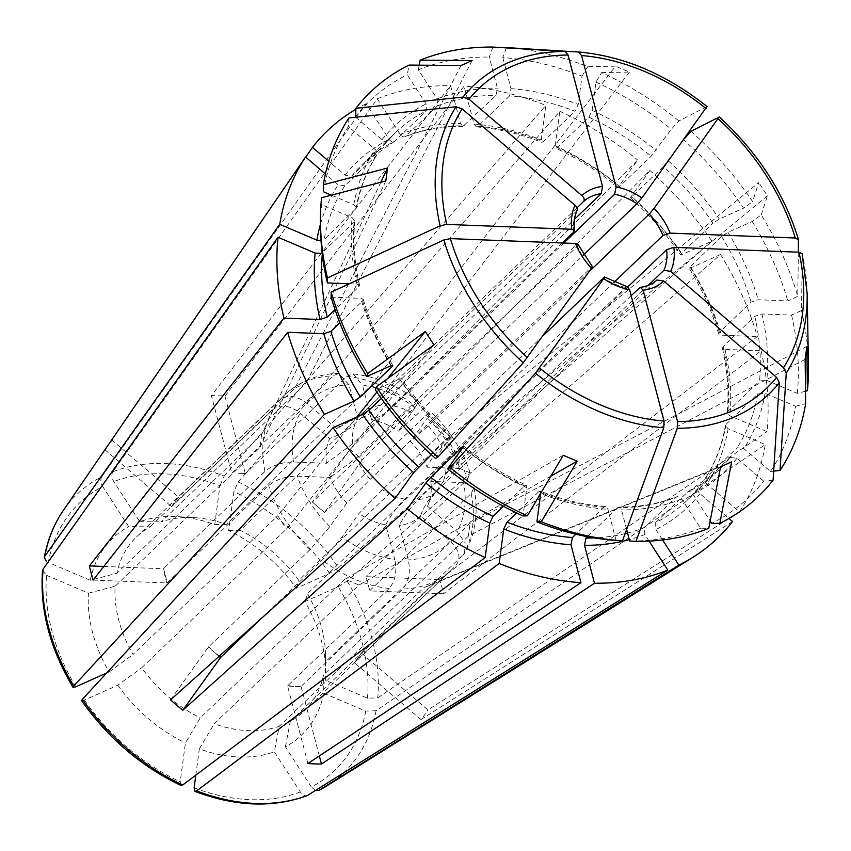 <?xml version="1.0" encoding="UTF-8"?>
<svg xmlns="http://www.w3.org/2000/svg" width="851" height="851" viewBox="0 0 851 851"><rect width="100%" height="100%" fill="white"/><g stroke="black" fill="none" stroke-linecap="round" stroke-linejoin="round"><path stroke-width="0.64" stroke-dasharray="4.25 3.19" d="M626.623 529.503L621.485 509.919L618.996 507.079C640.005 507.1 659.344 503.632 677.013 496.676L676.237 497.175C678.013 495.91 679.853 496.548 681.747 499.09L700.607 528.248L708.766 528.311M618.996 507.079L617.603 507.707A233.685 171.211 -133.8 0 0 676.237 497.175L644.558 527.535A233.685 171.211 -133.8 0 1 627.549 533.034M649.058 541.108L644.792 534.502L644.558 527.535M307.956 795.26C305.339 796.493 302.775 795.377 300.275 791.919L274.33 751.816L279.213 726.318L423.958 587.615L435.042 582.658L290.297 721.371A120.874 88.557 46.2 0 0 303.86 711.372A120.874 88.557 46.2 0 0 323.593 674.907L323.827 693.267L365.739 711.096L376.046 710.766L765.283 444.552L728.126 428.744L725.456 425.426L726.116 424.234A233.685 171.211 -133.8 0 1 705.468 478.071L705.107 478.507C715.18 462.976 721.956 445.275 725.446 425.426M720.595 466.795L423.958 587.615M726.116 424.234L757.794 393.875L765.081 393.322L795.557 406.289A274.299 200.964 -133.8 0 1 770.559 471.454L743.859 448.658L737.147 447.711L705.468 478.071C704.107 479.815 704.585 481.826 706.894 484.081L739.455 511.876A282.032 206.633 -133.8 0 0 765.283 444.552M773.665 471.124L770.559 471.454M648.143 285.404L442.924 482.07L429.872 500.271L427.457 506.207L457.104 531.524L465.093 542.747L464.529 553.469L361.484 652.728A1074.43 724.509 35.6 0 0 361.43 653.142L357.963 657.983L361.484 652.728M728.988 518.536L427.893 709.894L361.43 653.142M347.134 580.999A192.794 141.245 -133.8 0 1 377.78 697.841L367.472 698.171L325.561 680.343A136.383 99.918 46.2 0 0 325.795 670.928A136.383 99.918 46.2 0 0 304.903 601.604L338.23 586.722L347.134 580.999L720.563 254.534A282.032 206.633 -133.8 0 1 757.358 336.581L439.754 579.563L366.058 576.691A1074.43 442.137 -14.7 0 1 366.09 576.435L369.791 590.892A1074.43 442.137 -14.7 0 1 369.813 590.647L366.058 576.691M807.142 293.414A213.569 156.467 46.2 0 0 802.227 253.992L801.493 310.509L791.547 315.115L761.943 313.955L754.784 316.317L723.105 346.665L722.414 348.176L724.978 349.378L761.081 350.782L443.488 593.775A208.803 152.978 46.2 0 0 439.754 579.563M761.081 350.782A282.032 206.633 -133.8 0 1 767.017 431.627L729.86 415.82L727.169 412.639L727.86 411.31L759.539 380.95L766.815 380.397L797.291 393.364L805.503 391.215M377.78 697.841L767.017 431.627M503.462 506.249L524.716 485.878L526.258 485.251L526.78 487.655L522.982 515.929M180.965 785.462L180.189 781.846L185.412 742.966L200.283 717.85L345.027 579.148L358.962 585.073L214.218 723.775A120.874 88.557 46.2 0 0 279.213 726.318M563.266 455.264L345.027 579.148M795.557 406.289L805.652 403.651M369.813 590.647L471.199 493.495L473.975 487.57L463.667 482.666A99.386 72.814 -133.8 0 1 457.104 531.524M617.603 507.707L587.35 536.694M631.165 295.648L418.288 499.654C411.246 506.419 404.895 514.993 399.247 525.386L408.299 559.905C410.714 572.01 408.852 581.712 402.725 589.02L301.35 686.172A1074.43 582.467 92.2 0 0 301.148 686.651L294.382 686.385L301.35 686.172M319.327 755.943L301.148 686.651M443.488 593.775L369.791 590.892M627.772 286.925L445.701 461.412C438.659 468.178 433.691 474.837 430.787 481.379L463.667 482.666M430.787 481.379A60.432 44.273 -133.8 0 1 429.053 502.292A60.432 44.273 -133.8 0 1 427.457 506.207M433.925 344.846L286.404 529.099L141.66 667.801A120.874 88.557 46.2 0 0 200.283 717.85M81.653 700.703L84.462 700.107L117.778 685.225L141.66 667.801M435.414 458.37L450.573 437.212C451.828 435.404 451.711 435.169 450.253 436.51A233.685 171.211 -133.8 0 1 400.63 379.929L381.333 398.428M400.63 379.929L401.449 378.663L399.576 379.057L375.344 389.886M387.513 378.706L376.833 392.056M356.803 417.064L277.777 515.77L286.404 529.099M543.246 335.602L382.493 489.655L358.962 513.472L342.113 536.981L322.284 560.032L261.363 618.411M323.369 191.762A274.299 200.964 -133.8 0 1 348.367 126.586L375.068 149.382C377.376 151.638 377.855 153.637 376.493 155.393L344.815 185.741A233.685 171.211 -133.8 0 0 324.167 239.588L356.516 208.038L353.835 204.719L331.369 195.156M90.238 580.233L48.326 562.405A184.805 135.394 46.2 0 1 102.716 486.527L128.661 526.631L150.17 526.833A120.874 88.557 46.2 0 0 136.607 536.832A120.874 88.557 46.2 0 0 116.864 573.297L90.238 580.233A136.383 99.918 46.2 0 1 128.661 526.631M380.822 182.252L261.608 434.595L116.864 573.297M103.811 566.447L163.073 568.766A1074.43 442.137 165.3 0 0 163.552 568.532L167.285 582.733A1074.43 442.137 165.3 0 1 166.807 582.967L163.073 568.766M562.256 242.971L352.771 443.722L326.476 463.242L293.595 461.965C282 462.125 272.458 465.263 264.938 471.38L163.552 568.532M349.24 283.787L356.984 284.085L359.548 285.276L358.856 286.798L335.028 309.626M461.019 65.516L294.914 388.13L150.17 526.833M63.165 510.674A192.794 141.245 -133.8 0 1 101.854 476.656C100.248 479.464 100.546 482.751 102.716 486.527M101.854 476.656L366.143 103.758L389.141 139.319C391.045 141.862 392.885 142.511 394.662 141.234L363.462 163.19A233.685 171.211 -133.8 0 1 394.662 141.234L426.34 110.875L426.106 103.907L407.235 74.75L409.097 65.08M219.079 656.344L214.431 652.377L219.313 656.121M214.431 652.377L208.335 647.164A1074.43 99.227 130.5 0 1 208.697 646.76L214.431 652.377M170.572 699.852L208.335 647.164M773.091 480.134L763.624 481.123A274.299 200.964 -133.8 0 1 711.681 523.301M801.493 310.509A280.181 205.272 -133.8 0 1 808.45 364.441M791.547 315.115A274.299 200.964 -133.8 0 1 797.291 393.364M691.055 131.341A280.181 205.272 -133.8 0 1 752.635 201.559L758.762 182.518L443.552 441.701L298.807 580.403A120.874 88.557 46.2 0 0 240.184 530.354L384.929 391.641L370.993 385.716L226.249 524.429A120.874 88.557 46.2 0 0 194.454 517.653A120.874 88.557 46.2 0 0 192.273 517.546A120.874 88.557 46.2 0 0 161.243 521.886L305.988 383.184L294.914 388.13M798.344 252.194L797.77 296.297L787.813 300.903L758.209 299.754L751.061 302.105L719.382 332.464L718.701 334.028L721.254 335.166L757.358 336.581M720.563 254.534L691.012 267.735L689.14 268.118L689.959 266.852L721.637 236.504L727.967 232.323L752.199 221.494L761.251 214.888A280.181 205.272 -133.8 0 1 797.77 296.297M761.251 214.888L767.379 195.847L758.762 182.518M684.31 138.787L683.513 139.67A274.299 200.964 -133.8 0 1 743.583 208.165L752.635 201.559M502.813 57.581L510.972 88.653L509.579 95.929A233.685 171.211 -133.8 0 1 574.999 111.3L578.223 104.46L582.01 76.186A274.299 200.964 -133.8 0 0 502.813 57.581L506.462 47.592A280.181 205.272 -133.8 0 1 587.658 66.665L615.496 66.165L370.993 385.716M707.085 106.556L678.853 120.916L671.311 129.256L651.196 156.169L619.517 186.529C618.049 187.869 617.943 187.635 619.188 185.826L637.686 160.02L350.091 449.392L312.328 502.079A1074.43 99.227 -49.5 0 0 312.466 501.994L413.852 404.842L418.543 401.395L415.139 407.65L398.289 431.159L415.979 415.479L583.424 255.023M238.142 481.985A192.794 141.245 -133.8 0 1 338.507 567.67L329.614 573.393L296.286 588.275A136.383 99.918 46.2 0 0 228.653 530.535L233.876 491.655L238.142 481.985L559.82 111.321L555.192 145.808L555.714 148.212L557.245 147.585L588.924 117.225L592.147 110.385L595.945 82.111L601.583 72.59A280.181 205.272 -133.8 0 1 678.853 120.916M601.583 72.59L629.421 72.09L615.496 66.165M582.01 76.186L587.658 66.665M355.303 116.917A274.299 200.964 -133.8 0 1 407.235 74.75M577.031 210.58L355.548 423.064C348.495 429.819 339.911 434.935 329.805 438.425L300.148 413.107C289.638 405.257 280.681 403.98 273.277 409.288L171.891 506.451L178.37 496.846A1074.43 724.509 -144.4 0 0 178.827 496.771L171.434 506.515A1074.43 724.509 -144.4 0 0 171.891 506.451M320.604 230.281A274.299 200.964 -133.8 0 1 321.635 204.687L321.561 197.719M591.53 268.235C592.796 266.406 592.69 266.172 591.232 267.501L370.281 479.23L346.761 503.058A60.432 44.273 -133.8 0 1 330.199 477.454L297.318 476.166C285.734 476.337 276.181 479.475 268.661 485.581L167.285 582.733M578.084 244.567L577.446 246.205L356.505 457.923L330.199 477.454M627.368 286.798L625.698 287.393L404.757 499.122C397.715 505.898 391.364 514.472 385.716 524.854L394.768 559.373A99.386 72.814 -133.8 0 1 342.113 536.981M806.876 346.41L470.071 523.269L325.337 661.982A120.874 88.557 46.2 0 0 325.486 654.398A120.874 88.557 46.2 0 0 307.424 593.732L304.903 601.604M325.561 680.343L325.337 661.982M557.245 147.585A233.685 171.211 -133.8 0 1 619.517 186.529C618.049 187.869 617.943 187.635 619.188 185.826A239.057 175.146 -133.8 0 0 555.192 145.808M767.379 195.847L452.168 455.03L307.424 593.732M492.931 47.06L489.282 57.049L497.441 88.132L496.037 95.397L462.965 126.384L460.476 123.544L450.541 85.643L211.41 395.63L231.706 473.007A1074.43 582.467 -87.8 0 0 232.025 472.996L333.411 375.844L338.751 373.344L348.953 384.726L358.005 419.245C365.728 416.809 373.121 412.224 380.184 405.48L574.51 219.26M245.248 473.539A1074.43 582.467 -87.8 0 0 245.556 473.528L238.471 473.273L245.248 473.539L224.941 396.162A208.803 152.978 46.2 0 0 211.41 395.63M805.142 359.335L468.337 536.194L470.071 523.269M732.53 521.546L420.968 719.563A208.803 152.978 46.2 0 0 427.893 709.894M357.963 657.983L354.495 662.812A1074.43 724.509 35.6 0 1 354.548 662.397L357.963 657.983M420.968 719.563L354.495 662.812M752.199 221.494A274.299 200.964 -133.8 0 1 787.813 300.903M683.513 139.67L663.397 166.594A233.685 171.211 -133.8 0 1 713.01 223.175L719.35 218.994L743.583 208.165M595.945 82.111A274.299 200.964 -133.8 0 1 671.311 129.256M226.249 524.429L214.729 524.61A136.383 99.918 46.2 0 0 177.944 516.642A136.383 99.918 46.2 0 0 139.734 521.684L113.789 481.581C111.619 477.805 111.332 474.518 112.928 471.709L377.216 98.812L400.215 134.373C402.119 136.915 403.959 137.554 405.736 136.288L437.414 105.928L437.18 98.961L418.32 69.803A274.299 200.964 -133.8 0 1 489.282 57.049M418.32 69.803L419.203 65.165M355.718 117.268L382.003 139.713C384.312 141.968 384.79 143.968 383.429 145.712L351.75 176.072L345.038 175.125L328.784 161.254M351.75 176.072A233.685 171.211 -133.8 0 1 363.462 163.19L395.141 132.83L383.429 145.712A233.685 171.211 -133.8 0 1 395.141 132.83A233.685 171.211 -133.8 0 1 426.34 110.875M356.516 208.038C360.005 188.188 366.792 170.487 376.855 154.956L376.493 155.393A233.685 171.211 -133.8 0 0 355.846 209.229M348.921 117.981L348.367 126.586M358.856 286.798A233.685 171.211 -133.8 0 1 354.112 222.154L354.793 220.824L352.101 217.643L321.635 204.687M331.113 297.137L360.707 298.297L363.26 299.435L362.59 300.999L339.836 322.806M399.576 379.057A239.057 175.146 -133.8 0 0 450.573 437.212C451.828 435.404 451.711 435.169 450.253 436.51L431.308 454.657M616.103 540.47L607.954 509.387L605.582 506.558L604.072 507.175L575.85 534.226M604.072 507.175A233.685 171.211 -133.8 0 1 538.64 491.804L540.151 491.165L540.704 493.58A239.057 175.146 -133.8 0 0 607.954 509.387M700.607 528.248A274.299 200.964 -133.8 0 1 629.644 540.991M763.624 481.123L736.923 458.338L730.211 457.391A233.685 171.211 -133.8 0 1 718.51 470.273A233.685 171.211 -133.8 0 1 687.31 492.229C689.087 490.953 690.927 491.591 692.82 494.144L710.181 520.972M655.632 522.578L687.31 492.229L718.51 470.273L686.831 500.633A233.685 171.211 -133.8 0 1 655.632 522.578L655.866 529.556L662.589 539.96M468.337 536.194L323.593 674.907M324.667 512.408L318.434 507.281L324.529 512.493A1074.43 99.227 -49.5 0 0 324.667 512.408L426.053 415.256L430.766 411.831L427.34 418.075A99.386 72.814 -133.8 0 1 459.934 468.454L427.053 467.178A60.432 44.273 -133.8 0 0 410.501 441.573L427.34 418.075M663.397 166.594L631.719 196.943C630.251 198.294 630.144 198.06 631.389 196.251L649.887 170.445L362.292 459.817A208.803 152.978 46.2 0 0 350.091 449.392M312.328 502.079L318.434 507.281L312.466 501.994M362.292 459.817L324.529 512.493M452.168 455.03L443.552 441.701M588.945 271.841L428.191 425.894L410.501 441.573M681.332 253.524A233.685 171.211 -133.8 0 0 631.719 196.943C630.251 198.294 630.144 198.06 631.389 196.251A239.057 175.146 -133.8 0 1 682.385 254.406L680.523 254.8L681.332 253.524L713.01 223.175M305.743 157.169L111.896 440.095L178.37 496.846M576.946 207.867L361.59 414.224L336.741 428.755L307.083 403.427C296.574 395.577 287.606 394.311 280.202 399.619L178.827 496.771M214.729 524.61L219.941 485.73A184.805 135.394 46.2 0 0 113.789 481.581M112.928 471.709A192.794 141.245 -133.8 0 1 224.217 476.06L219.941 485.73M224.217 476.06L545.885 105.396L541.257 139.883L541.81 142.298L543.321 141.66L574.999 111.3M355.792 109.343A282.032 206.633 -133.8 0 1 366.143 103.758M377.216 98.812A282.032 206.633 -133.8 0 1 450.541 85.643M224.941 396.162L464.072 86.174A282.032 206.633 -133.8 0 1 545.885 105.396M42.55 570.596L46.592 575.329A184.805 135.394 46.2 0 0 75.835 686.778M46.592 575.329L88.504 593.158A136.383 99.918 46.2 0 0 109.162 671.896L106.62 673.024M117.778 685.225A136.383 99.918 46.2 0 0 185.412 742.966M195.815 775.155L199.336 748.891A136.383 99.918 46.2 0 0 274.33 751.816M639.229 287.925A53.719 39.359 -133.8 0 0 656.94 280.011L435.989 491.74C428.947 498.495 423.787 506.547 420.522 515.876L450.179 541.193C459.444 550.235 461.37 558.256 455.934 565.245A120.874 88.557 -133.8 0 1 451.7 569.702L354.548 662.397M287.808 685.64L294.382 686.385L287.617 686.129A1074.43 582.467 92.2 0 1 287.808 685.64L389.194 588.488C395.321 581.18 397.172 571.478 394.768 559.373M346.761 503.058L329.911 526.556L310.083 549.608L208.697 646.76M261.608 434.595L259.874 447.52L115.13 586.222A120.874 88.557 46.2 0 0 133.043 654.472L277.777 515.77M418.543 401.395C398.087 385.811 376.291 376.642 353.176 373.887L346.942 376.376L245.556 473.528M426.053 415.256A120.874 88.557 -133.8 0 1 467.476 479.283L366.09 576.435M323.827 693.267A136.383 99.918 46.2 0 1 285.404 746.87L311.349 786.973A184.805 135.394 46.2 0 0 365.739 711.096M730.211 457.391L698.533 487.751C697.182 489.495 697.65 491.495 699.969 493.75L728.956 518.504M698.533 487.751L686.831 500.633A233.685 171.211 -133.8 0 0 698.533 487.751M613.943 282.404L441.967 447.2C434.935 453.966 429.957 460.625 427.053 467.178M649.887 170.445A282.032 206.633 -133.8 0 1 711.936 241.205L682.385 254.406M559.82 111.321A282.032 206.633 -133.8 0 1 637.686 160.02M563.788 243.035L393.715 406.001C386.652 412.746 379.259 417.341 371.547 419.777A60.432 44.273 -133.8 0 1 398.289 431.159M509.579 95.929L477.9 126.288L476.39 126.905L474.018 124.076L464.072 86.174M462.965 126.384C441.967 126.363 422.628 129.831 404.959 136.788L405.736 136.288A233.685 171.211 -133.8 0 1 464.359 125.757M344.815 185.741L338.113 184.805L325.422 173.966M472.092 60.57L305.988 383.184M550.905 476.113L358.962 585.073M199.336 748.891L214.218 723.775M538.64 491.804L516.589 512.94M354.112 222.154L322.433 252.513A233.685 171.211 -133.8 0 0 322.274 254.215M88.504 593.158L115.13 586.222M109.162 671.896L133.043 654.472M326.476 463.242A60.432 44.273 -133.8 0 1 329.805 438.425M336.741 428.755A60.432 44.273 -133.8 0 1 350.825 420.66A60.432 44.273 -133.8 0 1 358.005 419.245M139.734 521.684L161.243 521.886M371.547 419.777L362.483 385.248A99.386 72.814 -133.8 0 1 415.139 407.65M353.176 373.908L362.483 385.248M338.507 567.67L711.936 241.205M296.286 588.275L298.807 580.403M228.653 530.535L240.184 530.354M467.476 479.283L470.135 472.922L459.934 468.454M629.421 72.09L384.929 391.641M104.96 449.764L171.434 506.515M93.099 580.095L166.807 582.967M385.811 180.955L259.874 447.52M307.924 763.507L287.617 686.129M731.669 461.838L435.042 582.658M285.404 746.87L290.297 721.371M315.487 790.547L311.349 786.973M385.716 524.854A60.432 44.273 -133.8 0 1 358.962 513.472M420.522 515.876A60.432 44.273 -133.8 0 1 399.247 525.386M757.794 393.875A233.685 171.211 -133.8 0 1 737.147 447.711M765.081 393.322A239.057 175.146 -133.8 0 1 743.859 448.658M728.126 428.744A239.057 175.146 -133.8 0 1 706.894 484.081M471.199 493.495A120.874 88.557 -133.8 0 1 462.859 555.575M445.701 461.412A53.719 39.359 -133.8 0 1 442.924 482.07M367.472 698.171A184.805 135.394 46.2 0 0 338.23 586.722M798.504 239.78A213.569 156.467 46.2 0 0 719.084 117.013M706.873 106.588A213.569 156.467 46.2 0 0 578.584 52.017M573.723 231.993A53.719 39.359 -133.8 0 1 576.489 211.335M591.232 267.501A53.719 39.359 -133.8 0 1 577.446 246.205M625.698 287.393A53.719 39.359 -133.8 0 1 603.433 277.926M761.943 313.955A239.057 175.146 -133.8 0 1 766.815 380.397M754.784 316.317A233.685 171.211 -133.8 0 1 759.539 380.95M727.967 232.323A239.057 175.146 -133.8 0 1 758.209 299.754M721.637 236.504A233.685 171.211 -133.8 0 1 751.061 302.105M668.343 160.839A239.057 175.146 -133.8 0 1 719.35 218.994M592.147 110.385A239.057 175.146 -133.8 0 1 656.142 150.414M588.924 117.225A233.685 171.211 -133.8 0 1 651.196 156.169M510.972 88.653A239.057 175.146 -133.8 0 1 578.223 104.46M437.18 98.961A239.057 175.146 -133.8 0 1 497.441 88.132M437.414 105.928A233.685 171.211 -133.8 0 1 496.037 95.397M382.003 139.713A239.057 175.146 -133.8 0 1 426.106 103.907M353.835 204.719A239.057 175.146 -133.8 0 1 375.068 149.382M356.984 284.085A239.057 175.146 -133.8 0 1 352.101 217.643M390.949 365.728A239.057 175.146 -133.8 0 1 360.707 298.297M391.364 365.547A233.685 171.211 -133.8 0 1 362.59 300.999M526.78 487.655A239.057 175.146 -133.8 0 1 462.784 447.626M524.716 485.878A233.685 171.211 -133.8 0 1 462.976 447.36M681.747 499.09A239.057 175.146 -133.8 0 1 621.485 509.919M736.923 458.338A239.057 175.146 -133.8 0 1 692.82 494.144M84.462 700.107A184.805 135.394 46.2 0 0 180.189 781.846M194.124 787.771A184.805 135.394 46.2 0 0 300.275 791.919M376.046 710.766A192.794 141.245 -133.8 0 1 326.869 785.856M303.86 711.372L451.7 569.702A120.874 88.557 -133.8 0 1 402.725 589.02M389.194 588.488A120.874 88.557 -133.8 0 1 322.284 560.032M310.083 549.608A120.874 88.557 -133.8 0 1 268.661 485.581M264.938 471.38A120.874 88.557 -133.8 0 1 273.277 409.288M280.202 399.619A120.874 88.557 -133.8 0 1 284.436 395.162A120.874 88.557 -133.8 0 1 333.411 375.844M346.942 376.376A120.874 88.557 -133.8 0 1 413.852 404.842M699.969 493.75A239.057 175.146 -133.8 0 1 655.866 529.556M644.792 534.502A239.057 175.146 -133.8 0 1 629.293 539.651M724.978 349.378A239.057 175.146 -133.8 0 1 729.86 415.82M723.105 346.665A233.685 171.211 -133.8 0 1 727.86 411.31M691.012 267.735A239.057 175.146 -133.8 0 1 721.254 335.166M428.191 425.894A53.719 39.359 -133.8 0 1 441.967 447.2M689.959 266.852A233.685 171.211 -133.8 0 1 719.382 332.464M329.614 573.393A184.805 135.394 46.2 0 0 233.876 491.655M393.715 406.001A53.719 39.359 -133.8 0 1 415.979 415.479M474.018 124.076A239.057 175.146 -133.8 0 1 541.257 139.883M477.9 126.288A233.685 171.211 -133.8 0 1 543.321 141.66M400.215 134.373A239.057 175.146 -133.8 0 1 460.476 123.544M362.483 413.384A53.719 39.359 -133.8 0 1 380.184 405.48M345.038 175.125A239.057 175.146 -133.8 0 1 389.141 139.319M320.497 224.121A239.057 175.146 -133.8 0 1 338.113 184.805M352.771 443.722A53.719 39.359 -133.8 0 1 355.548 423.064M370.281 479.23A53.719 39.359 -133.8 0 1 356.505 457.923M404.757 499.122A53.719 39.359 -133.8 0 1 382.493 489.655M625.113 533.641A233.685 171.211 -133.8 0 1 594.136 537.896M329.911 526.556A99.386 72.814 -133.8 0 1 297.318 476.166M293.595 461.965A99.386 72.814 -133.8 0 1 300.148 413.107M307.083 403.427A99.386 72.814 -133.8 0 1 348.953 384.726M450.179 541.193A99.386 72.814 -133.8 0 1 408.299 559.905M435.989 491.74A53.719 39.359 -133.8 0 1 418.288 499.654M473.986 487.559C478.719 512.025 475.571 533.992 464.529 553.469M429.872 500.271L429.053 502.292M359.548 285.276C354.431 262.885 352.846 241.397 354.803 220.824M363.26 299.435C369.919 321.944 379.769 343.91 392.832 365.345M451.424 435.659C432.425 418.554 415.767 399.555 401.449 378.663M463.625 446.073C483.4 462.072 504.281 475.135 526.258 485.251M605.582 506.547C584.094 504.93 562.288 499.803 540.151 491.165M136.607 536.832L284.436 395.162C299.19 381.408 317.295 374.121 338.751 373.323M722.414 348.187C727.531 370.579 729.116 392.066 727.169 412.639M718.701 334.028C712.053 311.519 702.192 289.553 689.14 268.118M630.538 197.804C649.536 214.909 666.205 233.908 680.523 254.8M618.337 187.39C598.561 171.381 577.691 158.329 555.714 148.212M476.39 126.916C497.878 128.533 519.684 133.66 541.81 142.298M361.59 414.224L350.825 420.66M194.454 517.653L177.944 516.642M470.146 472.922C462.412 449.902 449.285 429.542 430.766 411.831M325.486 654.398L325.795 670.928"/><path stroke-width="1.28" d="M194.953 791.409C235.738 806.716 273.203 808.099 307.349 795.557L667.79 570.064L649.058 541.108M636.005 541.385A280.181 205.272 -133.8 0 0 708.766 528.311L720.595 466.795L731.669 461.838L719.84 523.365A280.181 205.272 -133.8 0 0 773.091 480.134L779.314 382.705L776.559 377.365A207.75 152.201 -133.8 0 1 677.598 421.585L677.29 428.287L636.005 541.385L629.644 540.991L626.623 529.503M739.466 511.876A282.032 206.633 -133.8 0 1 739.455 511.876L728.988 518.536M627.772 286.925L666.641 249.683L673.843 247.333A59.091 43.295 -133.8 0 1 670.62 271.32L783.494 367.685L786.25 373.036L780.027 470.465L773.665 471.124M670.62 271.32L663.865 270.341L648.143 285.404M604.593 277.064L627.368 286.798L629.591 289.648A59.091 43.295 -133.8 0 1 603.742 278.649L535.46 373.185L450.094 467.529L447.615 468.795A274.299 200.964 -133.8 0 0 522.982 515.929L527.354 515.855L563.266 455.264L577.191 461.189L550.905 476.113M503.462 506.249L493.037 516.238A233.685 171.211 -133.8 0 1 430.776 477.294L425.819 483.049L407.321 508.855L182.774 710.266L220.537 657.589A1074.43 99.227 130.5 0 1 220.909 657.185L261.363 618.411M182.742 784.984A192.794 141.245 -133.8 0 1 82.377 699.299L81.653 700.703C108.066 738.2 141.17 766.453 180.965 785.462L182.742 784.984L485.187 557.554L489.814 523.078L493.037 516.238M786.25 373.036A213.569 156.467 46.2 0 0 807.142 293.414L808.45 364.441A280.181 205.272 -133.8 0 1 807.386 390.726L806.876 346.41L805.142 359.335L805.652 403.651A280.181 205.272 -133.8 0 1 780.027 470.465M587.35 536.694L585.924 538.066L584.531 545.331L594.477 583.233L321.455 764.028L319.327 755.943M656.94 280.011L663.684 280.99A59.091 43.295 -133.8 0 1 643.122 290.18L677.598 421.585M643.122 290.18L640.409 287.319L631.165 295.648M673.843 247.333L798.993 252.215A207.75 152.201 -133.8 0 1 783.494 367.685M798.993 252.215L802.206 253.715L807.142 293.414M106.62 673.024L75.835 686.778L73.026 687.363L73.75 685.97L324.444 414.352L353.995 401.14L360.324 396.96L392.003 366.611L392.832 365.345L390.949 365.728L366.728 376.557L367.685 373.557A280.181 205.272 -133.8 0 1 331.177 292.148L443.839 239.993A213.569 156.467 46.2 0 0 523.259 362.771L437.882 457.104L435.414 458.37A274.299 200.964 -133.8 0 1 375.344 389.886L376.312 386.886L433.925 344.846L425.309 331.518L387.513 378.706M82.377 699.299L333.071 427.681L362.622 414.469L368.951 410.288L381.333 398.428M376.833 392.056L356.803 417.064M447.615 468.795L462.784 447.626C464.029 445.828 463.923 445.594 462.455 446.935L430.776 477.294M462.784 447.626C464.029 445.828 463.923 445.594 462.455 446.935A233.685 171.211 -133.8 0 0 462.976 447.36M603.433 277.926C604.901 276.586 604.997 276.83 603.742 278.649C604.997 276.83 604.901 276.586 603.433 277.926L543.246 335.602M331.369 195.156L323.369 191.762L323.295 184.795L387.545 168.03L380.822 182.252M46.316 561.256L44.326 557.405L44.837 556.203L279.724 224.334L316.88 240.142L321.008 240.79M103.811 566.447L89.376 565.883L283.926 318.093A282.032 206.633 -133.8 0 1 277.99 237.259L315.147 253.066L320.848 253.407M323.295 184.795A280.181 205.272 -133.8 0 1 348.921 117.981L456.093 106.747A213.569 156.467 46.2 0 0 440.116 225.792L446.647 224.398L571.798 229.281L574.414 230.589L573.723 231.993L562.256 242.971M440.116 225.792L327.444 277.937L327.38 282.926L349.24 283.787M335.028 309.626L327.178 317.146L320.029 319.508L283.926 318.093M565.043 51.485A213.569 156.467 46.2 0 0 463.029 97.067L355.856 108.311A280.181 205.272 -133.8 0 1 409.097 65.08L461.019 65.516L472.092 60.57L420.171 60.134A280.181 205.272 -133.8 0 1 492.931 47.06L565.043 51.485L568.043 55.038L602.519 186.433L601.136 193.751L574.51 219.26M219.313 656.121L220.909 657.185M220.537 657.589L219.079 656.344M431.308 454.657L413.618 472.624L395.119 498.431L170.572 699.852A208.803 152.978 46.2 0 0 182.774 710.266M710.181 520.972L711.681 523.301L719.84 523.365M535.46 373.185A213.569 156.467 46.2 0 0 663.759 427.766L622.475 540.853A280.181 205.272 -133.8 0 1 541.289 521.78L577.191 461.189M527.354 515.855A280.181 205.272 -133.8 0 1 450.094 467.529M805.503 391.215L807.386 390.726M798.451 239.418C784.175 193.113 757.784 152.308 719.297 116.981L691.055 131.341L684.31 138.787M798.451 239.429L798.344 252.194M506.462 47.592L578.584 52.017L581.573 55.56L616.05 186.965L614.667 194.273L563.788 243.035M616.05 186.965A59.091 43.295 -133.8 0 1 641.899 197.964L636.931 203.751L583.424 255.023M463.029 97.067L469.082 99.248L581.956 195.624C584.286 197.889 584.775 199.9 583.424 201.655L576.946 207.867M355.856 108.311L355.718 117.268M571.798 229.281A59.091 43.295 -133.8 0 1 575.021 205.293C577.35 207.559 577.84 209.569 576.489 211.335M327.444 277.937A280.181 205.272 -133.8 0 1 320.487 224.004A280.181 205.272 -133.8 0 1 321.561 197.719L385.811 180.955L387.545 168.03M327.38 282.926A274.299 200.964 -133.8 0 1 320.604 230.281L320.487 224.004M523.259 362.771L591.53 268.235C592.796 266.406 592.69 266.172 591.232 267.501M591.53 268.235A59.091 43.295 -133.8 0 1 575.531 243.492L578.084 244.567L592.402 266.65M437.882 457.104A280.181 205.272 -133.8 0 1 376.312 386.886M367.685 373.557L425.309 331.518M706.873 106.588L641.899 197.964M419.203 65.165L420.171 60.134M366.728 376.557A274.299 200.964 -133.8 0 1 331.113 297.137L331.177 292.148M540.704 493.58L536.907 521.854L541.289 521.78M622.475 540.853L616.103 540.47A274.299 200.964 -133.8 0 1 536.907 521.854M719.084 117.013L654.111 208.378L649.132 214.165L588.945 271.841M328.784 161.254L312.477 147.329L305.743 157.169M279.724 224.334A282.032 206.633 -133.8 0 1 305.552 156.999L104.96 449.764A208.803 152.978 46.2 0 1 106.918 446.818A208.803 152.978 46.2 0 1 111.896 440.095M312.477 147.329A282.032 206.633 -133.8 0 1 355.792 109.343M324.444 414.352A282.032 206.633 -133.8 0 1 287.649 332.305L93.099 580.095A208.803 152.978 46.2 0 1 89.376 565.883M73.75 685.97A192.794 141.245 -133.8 0 1 43.103 569.128L277.99 237.259M43.103 569.128L42.55 570.596C39.646 609.242 49.805 648.164 73.016 687.363M485.187 557.554A282.032 206.633 -133.8 0 1 407.321 508.855M395.119 498.431A282.032 206.633 -133.8 0 1 333.071 427.681M667.79 570.064A282.032 206.633 -133.8 0 1 594.477 583.233M575.85 534.226L572.393 537.534L571 544.8L580.935 582.712L307.924 763.507A208.803 152.978 46.2 0 0 321.455 764.028M580.935 582.712A282.032 206.633 -133.8 0 1 499.122 563.479L503.749 529.003L506.962 522.163L516.589 512.94M307.956 795.26A192.794 141.245 -133.8 0 1 196.666 790.909L499.122 563.479M196.666 790.909L194.964 791.409L194.124 787.771L195.815 775.155M728.956 518.504L732.53 521.546A282.032 206.633 -133.8 0 1 692.831 557.352L326.869 785.856A192.794 141.245 -133.8 0 1 319.029 790.313L678.864 565.117L662.589 539.96M692.831 557.352A282.032 206.633 -133.8 0 1 678.864 565.117M654.111 208.378A59.091 43.295 -133.8 0 1 670.109 233.121L662.918 235.472L613.943 282.404M325.422 173.966L305.552 156.999M339.836 322.806L330.901 331.358L323.752 333.709L287.649 332.305M798.504 239.78L795.27 238.003L670.109 233.121M443.839 239.993L450.37 238.61L575.531 243.492M575.021 205.293L462.146 108.928L456.093 106.747M578.584 52.017L578.616 52.017C623.496 56.028 666.322 74.207 707.075 106.545M629.591 289.648L664.067 421.054A207.75 152.201 -133.8 0 1 539.619 368.111M663.759 427.766L664.067 421.054M663.684 280.99L776.559 377.365M319.029 790.313L315.487 790.547M677.29 428.287A213.569 156.467 46.2 0 0 779.314 382.705M614.667 194.273A53.719 39.359 -133.8 0 1 636.931 203.751M581.956 195.624A59.091 43.295 -133.8 0 1 602.519 186.433M583.424 201.655A53.719 39.359 -133.8 0 1 601.136 193.751M392.003 366.611A233.685 171.211 -133.8 0 1 391.364 365.547M44.837 556.203A192.794 141.245 -133.8 0 1 63.165 510.674L106.918 446.818M629.293 539.651A239.057 175.146 -133.8 0 1 584.531 545.331M666.641 249.683A53.719 39.359 -133.8 0 1 663.865 270.341M649.132 214.165A53.719 39.359 -133.8 0 1 662.918 235.472M316.88 240.142A239.057 175.146 -133.8 0 1 320.497 224.121M320.029 319.508A239.057 175.146 -133.8 0 1 315.147 253.066M327.178 317.146A233.685 171.211 -133.8 0 1 322.274 254.215M353.995 401.14A239.057 175.146 -133.8 0 1 323.752 333.709M360.324 396.96A233.685 171.211 -133.8 0 1 330.901 331.358M413.618 472.624A239.057 175.146 -133.8 0 1 362.622 414.469M418.575 466.869A233.685 171.211 -133.8 0 1 368.951 410.288M489.814 523.078A239.057 175.146 -133.8 0 1 425.819 483.049M571 544.8A239.057 175.146 -133.8 0 1 503.749 529.003M572.393 537.534A233.685 171.211 -133.8 0 1 506.962 522.163M718.233 118.927A207.75 152.201 -133.8 0 1 795.27 238.003M627.549 533.034A233.685 171.211 -133.8 0 1 625.113 533.641M594.136 537.896A233.685 171.211 -133.8 0 1 585.924 538.066M527.418 357.697A207.75 152.201 -133.8 0 1 450.37 238.61M446.647 224.398A207.75 152.201 -133.8 0 1 462.146 108.928M469.082 99.248A207.75 152.201 -133.8 0 1 568.043 55.038M581.573 55.56A207.75 152.201 -133.8 0 1 706.022 108.502M574.425 230.589C573.574 222.845 574.446 216.175 577.031 210.58M44.316 557.405C47.528 539.96 53.815 524.376 63.165 510.674M656.972 279.979C652.728 283.947 647.207 286.383 640.409 287.308M326.869 785.856L318.774 790.451"/></g></svg>
